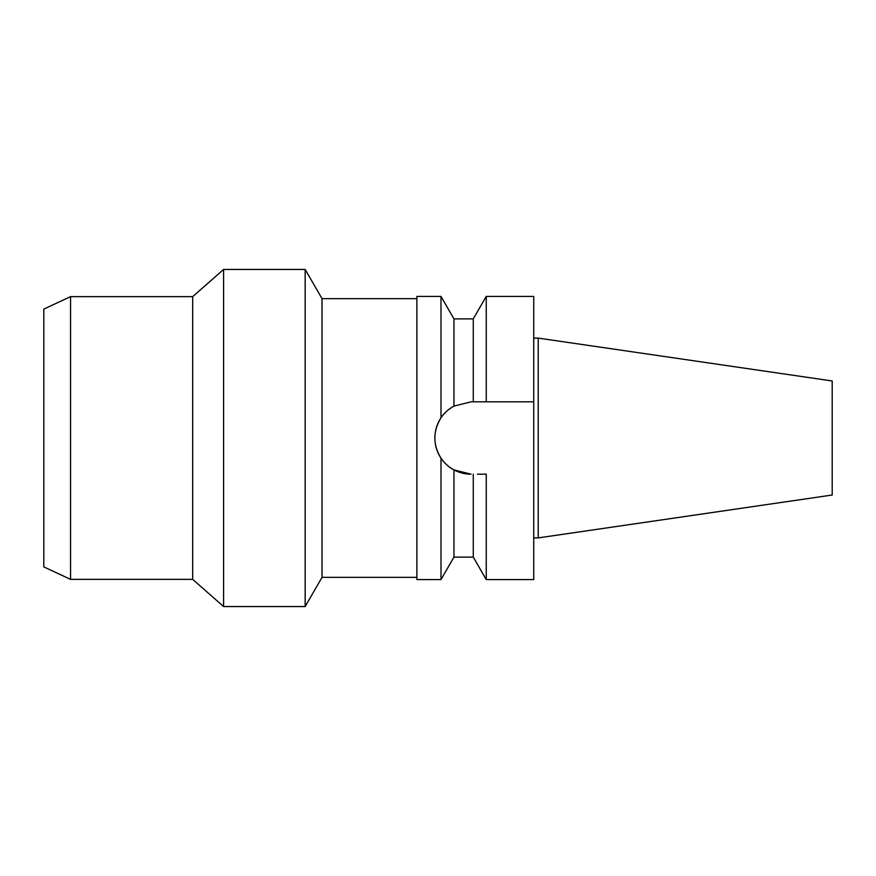 <?xml version="1.0" encoding="UTF-8"?>
<svg xmlns="http://www.w3.org/2000/svg" width="876" height="876" viewBox="0 0 876 876"><rect width="100%" height="100%" fill="white"/><g stroke="black" fill="none" stroke-linecap="round" stroke-linejoin="round"><path stroke-width="1.31" d="M538.236 338.103L538.236 537.897L832.2 495.028L832.2 380.972L538.236 338.103L533.736 338.103M538.236 537.897L533.736 537.897M477.453 474.179L486.246 474.179L486.246 579.583L533.736 579.583L533.736 296.416L486.246 296.416L486.246 401.821L471.036 401.821L453.965 406.092C448.173 409.41 443.847 413.33 440.989 417.841A36.179 36.179 0 0 1 445.139 412.738M473.27 401.821L473.27 318.886L453.965 318.886L453.965 406.092M533.736 401.821L486.246 401.821M477.453 401.821L481.778 401.821M486.246 474.179L481.778 474.179M444.888 463.01A36.179 36.179 0 0 1 440.989 458.159C444.756 463.492 449.081 467.412 453.965 469.908L471.036 474.179A36.179 36.179 0 0 1 449.333 466.952M437.639 424.094A36.179 36.179 0 0 1 440.989 417.841C432.832 431.364 432.832 444.8 440.989 458.159A36.179 36.179 0 0 1 437.661 451.972M437.387 451.293A36.179 36.179 0 0 1 435.569 445.139M434.857 438.46A36.179 36.179 0 0 1 434.857 437.825M435.547 430.97A36.179 36.179 0 0 1 437.398 424.663M447.702 410.34A36.179 36.179 0 0 1 450.636 408.117M453.965 469.908L453.965 557.114L473.27 557.114L473.27 474.179M471.036 474.179L465.2 473.708M459.44 472.274L457.896 471.715M453.965 557.114L440.989 579.583L416.877 579.583L416.877 296.416L440.989 296.416L440.989 417.841M440.989 579.583L440.989 458.159M416.877 298.661L322.029 298.661L322.029 577.339L305.166 606.553L305.166 269.447L223.599 269.447L223.599 606.553L192.676 579.365L192.676 296.635L70.562 296.635L70.562 579.365L43.8 566.882L43.8 309.118L70.562 296.635M416.877 577.339L322.029 577.339M322.029 298.661L305.166 269.447M305.166 606.553L223.599 606.553M223.599 269.447L192.676 296.635M192.676 579.365L70.562 579.365M473.27 318.886L486.246 296.416M453.965 318.886L440.989 296.416M473.27 557.114L486.246 579.583"/></g></svg>
